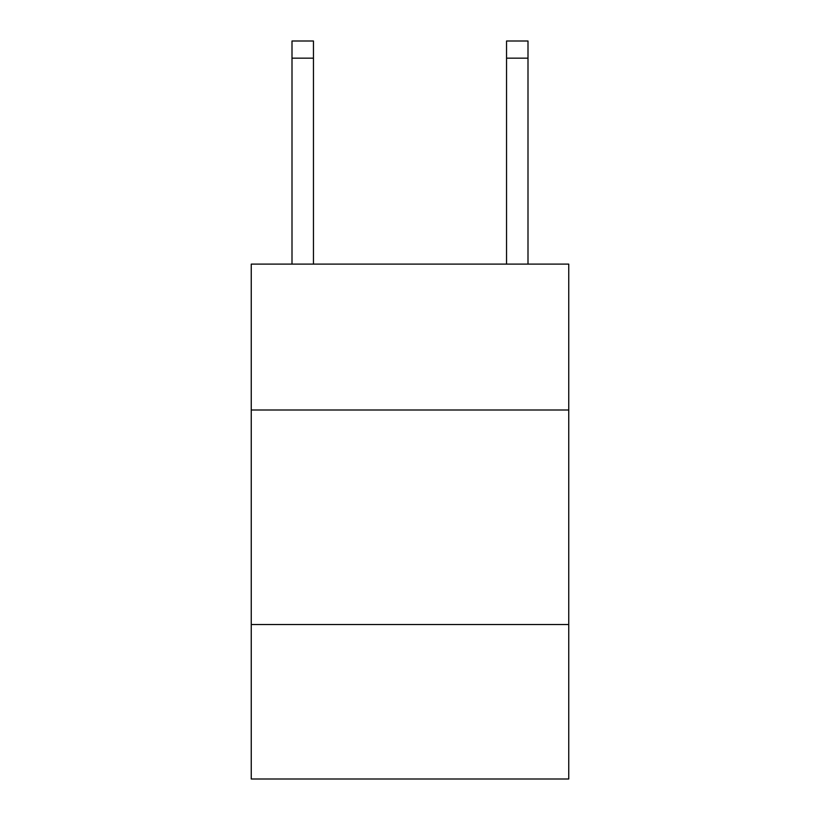 <?xml version="1.0" encoding="UTF-8"?>
<svg xmlns="http://www.w3.org/2000/svg" width="820" height="820" viewBox="0 0 820 820"><rect width="100%" height="100%" fill="white"/><g stroke="black" fill="none" stroke-linecap="round" stroke-linejoin="round"><path stroke-width="1.23" d="M568.752 410L568.752 264.112L251.248 264.112L251.248 410L568.752 410L568.752 779L251.248 779L251.248 410M568.752 624.532L251.248 624.532M313.455 264.112L313.455 58.158L292.002 58.158L292.002 41L313.455 41L313.455 58.158M292.002 264.112L292.002 58.158M527.998 264.112L527.998 41L506.545 41L506.545 264.112M506.545 58.158L527.998 58.158"/></g></svg>
